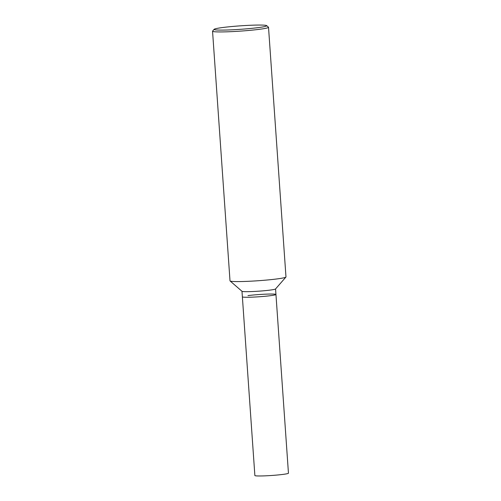 <?xml version="1.0" encoding="UTF-8"?>
<svg xmlns="http://www.w3.org/2000/svg" width="501" height="501" viewBox="0 0 501 501"><rect width="100%" height="100%" fill="white"/><g stroke="black" fill="none" stroke-linecap="round" stroke-linejoin="round"><path stroke-width="0.75" d="M241.983 291.275L242.371 296.824A16.834 1.108 -4 0 0 252.329 297.143A16.834 1.108 -4 0 0 270.34 295.703A16.834 1.108 -4 0 0 275.951 294.475A16.834 1.108 176 0 1 265.179 296.266A16.834 1.108 176 0 1 246.63 297.262A16.834 1.108 176 0 1 242.371 296.824L254.871 475.537A16.834 1.108 -4 0 0 264.829 475.856A16.834 1.108 -4 0 0 282.833 474.416A16.834 1.108 -4 0 0 288.451 473.188L275.951 294.475A16.834 1.108 -4 0 0 265.993 294.156A16.834 1.108 -4 0 0 247.989 295.596M220.784 30.104A26.371 1.741 176 0 1 214.159 29.296A26.371 1.741 176 0 1 231.813 26.528A26.371 1.741 176 0 1 260.05 25.05A26.371 1.741 176 0 1 266.657 25.626A26.371 1.741 176 0 1 250.65 28.469A26.371 1.741 176 0 1 220.784 30.104M266.657 25.626L268.448 27.179A28.056 1.847 176 0 1 268.517 27.298A28.056 1.847 176 0 1 250.563 30.285A28.056 1.847 176 0 1 219.645 31.939A28.056 1.847 176 0 1 212.549 31.212A28.056 1.847 176 0 1 212.599 31.081L214.159 29.296M268.517 27.298L285.977 276.94A28.056 1.847 176 0 1 285.921 277.066A28.056 1.847 176 0 1 267.146 280.009A28.056 1.847 176 0 1 237.105 281.581A28.056 1.847 176 0 1 230.078 280.967A28.056 1.847 176 0 1 230.009 280.848L212.549 31.212M285.921 277.066L275.531 288.964A16.834 1.108 176 0 1 264.265 290.73A16.834 1.108 176 0 1 246.241 291.676A16.834 1.108 176 0 1 242.021 291.306L230.078 280.967M275.569 288.927L275.951 294.475"/></g></svg>
